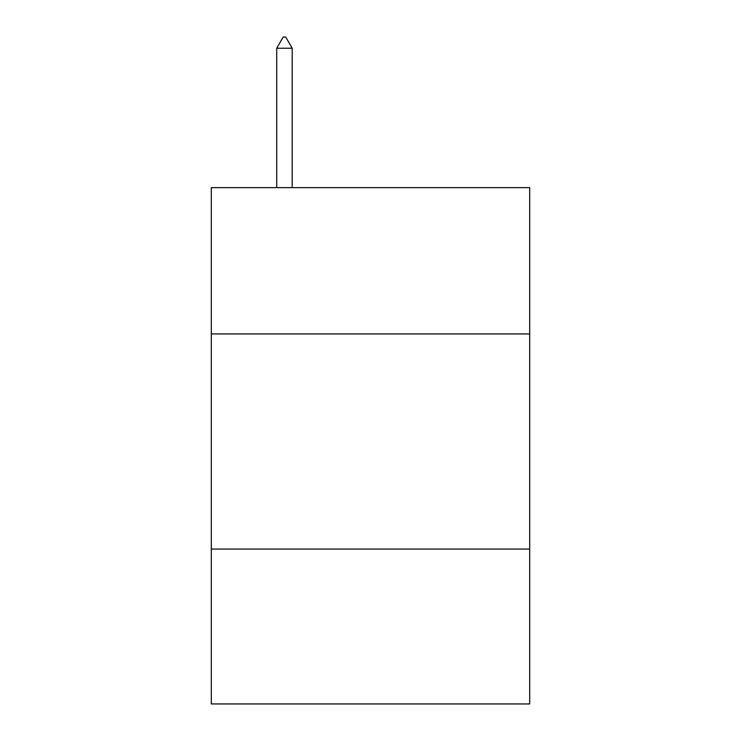 <?xml version="1.0" encoding="UTF-8"?>
<svg xmlns="http://www.w3.org/2000/svg" width="741" height="741" viewBox="0 0 741 741"><rect width="100%" height="100%" fill="white"/><g stroke="black" fill="none" stroke-linecap="round" stroke-linejoin="round"><path stroke-width="1.11" d="M529.695 333.932L529.695 187.64L211.305 187.64L211.305 333.932L529.695 333.932L529.695 703.95L211.305 703.95L211.305 333.932M529.695 549.053L211.305 549.053M292.195 48.239L285.739 37.05L283.155 37.05L276.708 48.239L292.195 48.239L292.195 187.64M276.708 48.239L276.708 187.64"/></g></svg>
